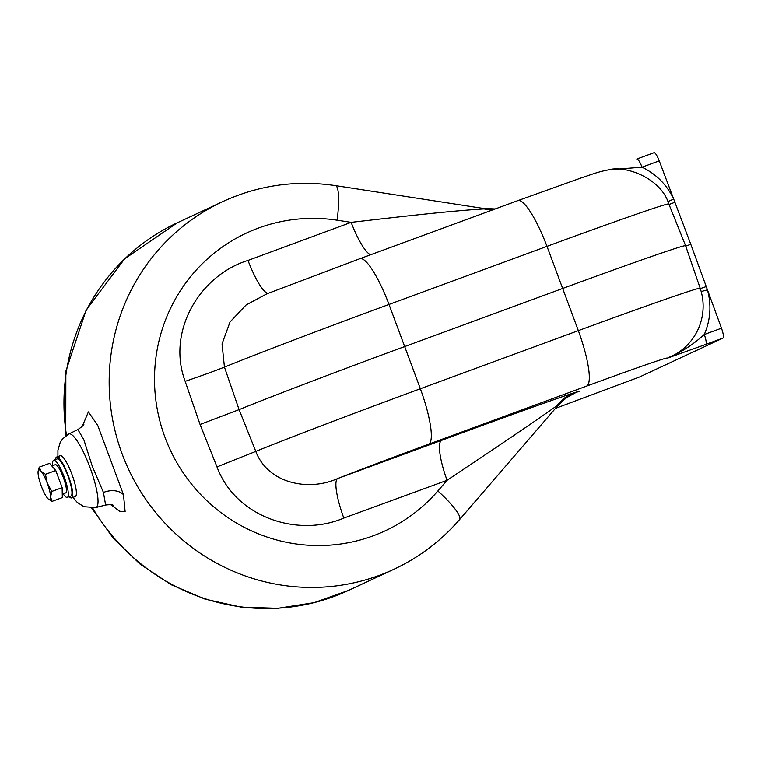 <?xml version="1.0" encoding="UTF-8"?>
<svg xmlns="http://www.w3.org/2000/svg" width="761" height="761" viewBox="0 0 761 761"><rect width="100%" height="100%" fill="white"/><g stroke="black" fill="none" stroke-linecap="round" stroke-linejoin="round"><path stroke-width="1.14" d="M69.175 496.686A21.765 4.547 -110.2 0 0 71.639 497.894A21.765 4.547 -110.2 0 0 71.705 497.856A21.765 4.547 -110.2 0 0 68.328 475.72A21.765 4.547 -110.2 0 0 56.609 457.038A21.765 4.547 -110.2 0 0 56.542 457.066A21.765 4.547 -110.2 0 0 55.515 459.549M113.427 505.371C112.447 504.61 109.85 504.505 105.627 505.047L103.448 492.453L92.309 466.36L83.767 439.497L77.879 429.565C82.34 426.464 84.319 424.609 83.824 423.991M82.302 426.236L88.4 411.891L97.75 425.418L123.482 494.698L125.127 511.649L119.629 511.259L110.735 504.686M75.196 496.581A21.765 4.547 -110.2 0 0 71.895 474.198A21.765 4.547 -110.2 0 0 59.149 458.312M216.99 466.902L255.791 451.397A163.025 2.797 -20.4 0 1 420.357 388.738L578.341 330.645A163.025 2.797 -20.4 0 1 700.168 288.257L685.594 245.698A164.205 2.816 159.6 0 0 562.883 288.39L404.909 346.483A164.205 2.816 159.6 0 0 239.087 409.618L255.791 451.397C267.967 483.73 308.976 491.673 337.741 478.507L441.627 440.324C492.367 421.708 551.354 400.191 573.889 392.828L579.368 391.202C570.855 394.35 563.463 399.116 557.214 405.489A39.572 8.285 40.7 0 1 556.729 406.888L459.52 519.649A39.572 7.591 40.8 0 0 437.86 490.969L447.078 480.286L343.81 518.079C297.627 537.856 235.634 517.242 216.99 466.902L200.067 424.486L239.087 409.618L224.438 367.097L222.05 343.905L230.031 321.979L246.126 304.971L266.892 293.832L359.877 258.711A55.391 11.577 69.8 0 1 389.004 304.448L420.357 388.738A55.391 11.577 69.8 0 1 428.633 444.196A107.653 1.845 159.6 0 0 337.741 478.507A39.562 8.105 69.8 0 0 343.81 518.079M636.852 159.001L654.003 152.704A9.893 2.064 69.8 0 1 654.032 152.685L636.786 159.03A9.893 2.064 -110.2 0 1 636.824 159.011A9.893 2.064 -110.2 0 1 642.027 167.182L609.428 169.741M654.032 152.685A9.893 2.064 69.8 0 1 659.235 160.847L673.675 199.04L667.825 201.636M659.235 160.847L642.027 167.182C656.201 174.041 666.75 184.657 673.675 199.04L690.798 244.319L685.737 246.117M701.185 291.549L707.435 289.827L690.798 244.319M721.476 328.2A9.893 2.064 69.8 0 1 722.95 338.103L705.742 344.429A9.893 2.064 -110.2 0 0 704.258 334.526L721.476 328.2L707.435 289.827C711.592 305.142 710.536 320.048 704.258 334.526C692.491 345.142 679.982 353.114 666.722 358.421L675.055 354.512C699.017 340.842 708.491 312.647 700.168 288.257M705.742 344.429L666.722 358.421A107.653 1.845 159.6 0 0 586.617 386.103L428.633 444.196M555.435 408.391L639.573 376.971L722.95 338.103M200.067 424.486L185.17 381.337C166.497 331.53 199.601 275.377 247.991 260.433L351.154 222.345L337.152 220.195A164.252 160.609 65 0 0 165.013 437.394A164.252 160.609 65 0 0 437.86 490.969M370.521 254.802A39.562 8.828 -110.2 0 1 351.154 222.345C397.546 217.037 449.323 210.94 484.11 208.914A39.572 7.639 -81.2 0 0 483.14 208.4L335.496 185.608A39.572 6.944 -81.3 0 1 337.152 220.195M493.004 209.76A39.562 37.983 -107 0 1 484.11 208.914L494.897 209.066M247.991 260.433A39.562 8.105 -110.2 0 0 268.452 293.223M573.889 392.828A39.562 37.983 73 0 0 557.214 405.489C529.237 425.437 485.908 454.317 447.078 480.286A39.562 8.828 69.8 0 1 441.627 440.324M570.893 395.149L575.021 393.009C569.799 396.062 566.051 396.671 556.729 406.888M63.163 493.841A19.786 4.128 -110.2 0 0 67.32 497.371L70.954 496.029A19.786 4.128 -110.2 0 0 67.881 475.711A19.786 4.128 -110.2 0 0 57.294 458.893L53.66 460.234A19.786 4.128 -110.2 0 0 52.785 465.618M67.32 497.371A19.786 4.128 -110.2 0 0 64.247 477.052A19.786 4.128 -110.2 0 0 53.66 460.234M62.259 494.174L65.684 492.909A15.039 3.139 -110.2 0 0 63.439 477.718A15.039 3.139 -110.2 0 0 55.306 464.686L51.843 465.96M51.824 491.425L47.334 483.34A15.829 3.31 69.8 0 1 50.607 496.885L51.824 491.425L62.145 487.63L62.326 497.599L51.995 501.394L50.607 496.885A15.829 3.31 69.8 0 1 48.257 498.969A15.829 3.31 69.8 0 1 47.601 498.293A15.829 3.31 69.8 0 1 41.322 486.146A15.829 3.31 -110.2 0 1 38.05 472.6A15.829 3.31 69.8 0 1 38.107 471.363A15.829 3.31 69.8 0 1 41.056 471.202A15.829 3.31 69.8 0 1 47.334 483.34L45.451 474.303L41.056 471.202L39.258 467.14L38.107 471.363M39.258 467.14L49.579 463.344L55.772 470.507L62.145 487.63M55.772 470.507L45.451 474.303M48.304 499.007L51.995 501.394M123.482 494.698A17.807 12.309 -19.3 0 0 103.448 492.453M57.912 456.562L57.931 450.179L60.195 442.474L62.45 439.021L68.785 433.998A39.192 8.19 69.8 0 1 89.922 467.244A39.192 8.19 69.8 0 1 95.829 507.558L105.627 505.047M459.52 519.649C441.142 540.833 419.282 557.375 393.951 569.257A202.787 198.279 -115 0 1 122.131 453.908A202.787 198.279 -115 0 1 222.573 201.675C258.54 185.18 296.181 179.824 335.496 185.608M65.769 435.844L65.855 371.187L86.145 310.098L124.623 258.845L177.37 222.745A202.787 198.279 65 0 0 66.511 435.321M185.17 381.337A39.562 1.208 160.9 0 0 224.438 367.097A163.025 2.797 159.6 0 1 389.004 304.448L546.988 246.345A163.025 2.797 159.6 0 1 668.814 203.958C660.976 177.95 624.952 164.795 607.972 169.96C596.7 172.062 588.586 175.601 581.946 177.636L517.851 200.619A55.391 11.577 69.8 0 1 546.988 246.345L578.341 330.645A55.391 11.577 69.8 0 1 586.617 386.103M674.902 202.274L669.024 204.471M699.131 289.009L706.246 286.574M92.699 508.082A202.787 198.279 65 0 0 348.747 590.327L314.169 602.655L277.879 608.315L241.094 607.135L205.08 599.154L171.044 584.676L140.148 564.177L113.399 538.379L91.72 508.129M60.243 455.706L56.609 457.038M75.272 496.553L71.639 497.894M72.932 497.409L77.222 502.384L83.919 506.721L95.829 507.558M517.851 200.619L359.877 258.711M483.14 208.4L495.183 208.961M68.785 433.998L77.879 429.565M222.573 201.675L177.37 222.745M393.951 569.257L348.747 590.327M668.814 203.958L685.594 245.698"/></g></svg>
